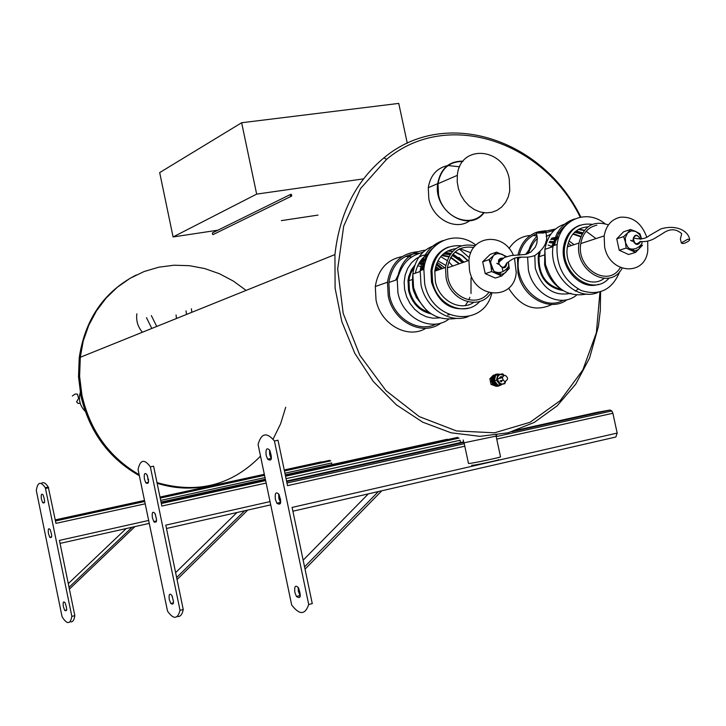 <?xml version="1.0" encoding="UTF-8"?>
<svg xmlns="http://www.w3.org/2000/svg" width="726" height="726" viewBox="0 0 726 726"><rect width="100%" height="100%" fill="white"/><g stroke="black" fill="none" stroke-linecap="round" stroke-linejoin="round"><path stroke-width="1.09" d="M498.354 459.694C502.201 459.386 480.421 464.195 473.361 465.221L471.655 465.248M468.488 463.46L470.766 463.279C478.416 462.153 502.365 456.935 500.523 456.799L496.094 436.181M496.303 436.063L463.841 442.842M493.444 375.079L489.859 378.781L491.801 378.8M489.859 378.781L491.075 384.462L496.43 386.305M491.075 384.462L492.718 384.09M507.492 377.901C505.686 374.725 503.98 374.652 502.383 377.692C503.535 381.94 505.251 382.43 507.528 379.154L507.492 377.901M290.572 196.338L290.209 194.604L291.371 194.305L291.734 196.038L213.181 234.525M290.209 194.604L212.428 232.901L212.754 234.489M499.996 377.23L500.686 378.074M501.258 380.569L501.013 381.631M499.915 384.789L498.59 385.007M497.537 384.88L495.313 383.51L493.989 381.014L493.88 378.736L495.531 375.723M500.259 384.662L499.343 384.853M496.657 383.954L495.014 381.849M494.497 379.426L495.123 376.885M500.432 376.867L501.367 377.919M501.947 380.415L501.557 381.776M498.263 386.114C494.95 386.722 492.682 385.143 491.475 381.368L491.393 378.89L492.237 376.576L495.559 374.371M502.056 384.29C498.227 387.149 495.259 386.05 493.145 380.996L493.063 378.509L492.228 378.7L492.31 381.177C493.517 384.952 495.785 386.541 499.107 385.933C495.785 386.541 493.517 384.952 492.31 381.177L492.228 378.7L493.072 376.386L496.393 374.18L493.979 375.306L492.228 378.7L491.393 378.89M493.063 378.509C494.088 374.707 496.33 373.327 499.797 374.389M499.797 377.484L500.368 378.146M500.94 380.642L500.722 381.486M501.067 376.603L502.601 376.912M505.387 381.431C501.757 389.417 492.89 376.54 500.613 374.48L504.025 375.524M499.942 384.698L504.806 383.691L499.942 384.698L496.439 380.252L497.809 374.798L502.673 373.808L504.243 375.46M497.827 385.17L494.333 380.723L496.439 380.252M494.333 380.723L495.704 375.288L497.809 374.798M505.595 381.395L504.806 383.691M300.337 596.119L298.35 591.381L298.159 587.334M280.681 502.819L278.866 498.399L278.711 494.016M271.397 458.759L269.673 454.494L269.537 449.948M292.887 511.213L615.848 437.007L617.182 433.068L292.097 507.42L312.271 603.615L308.713 604.522C305.101 615.049 299.421 615.185 291.661 604.93L258.084 444.493C261.269 433.032 266.714 431.852 274.428 440.972L308.713 604.522M274.428 440.972L278.004 440.228L287.532 485.658L464.794 446.209M275.335 499.198C274.773 492.945 275.998 491.357 279.002 494.433C281.733 502.891 281.016 505.813 276.86 503.2L275.335 499.198M266.133 455.247C265.571 448.931 266.778 447.289 269.773 450.311C272.459 458.732 271.742 461.682 267.613 459.159L266.133 455.247M294.829 592.271C294.266 586.136 295.5 584.675 298.531 587.869C301.372 596.4 300.682 599.268 296.435 596.473L294.829 592.271M617.182 433.068L612.88 413.248L611.827 410.961L609.976 410.027L596.427 412.477L517.457 429.946M463.633 441.853L286.561 481.029M534.672 426.289L559.946 420.889L534.708 426.461M572.542 417.913L597.48 412.586L572.578 418.076M519.036 430.01L516.077 430.427M463.669 442.007L453.605 444.303L463.723 442.261M415.835 452.588L442.216 446.944L415.88 452.779M374.389 461.754L401.16 456.028L374.435 461.963M331.973 471.147L359.152 465.321L332.018 471.355M286.625 481.356L316.146 474.84L286.598 481.202M378.4 491.566L304.566 566.861M368.354 493.871L303.159 560.173M381.812 490.776L305.038 569.139M148.585 520.469L59.441 540.398L74.823 615.657C74.088 620.53 72.491 622.536 70.032 621.674M41.346 483.507C43.261 481.647 45.575 482.844 48.288 487.101L55.966 523.364L145.155 503.826M48.47 533.646C47.889 529.1 48.451 527.748 50.158 529.59C52.308 535.888 52.172 538.438 49.758 537.267L48.47 533.646M36.3 490.458C37.652 481.973 40.656 481.057 45.321 487.718L71.865 616.374C70.395 624.07 67.391 624.596 62.853 617.953L62.028 616.519L36.3 490.458M41.418 499.143C40.837 494.56 41.4 493.172 43.106 494.996C45.23 501.267 45.094 503.835 42.689 502.691L41.418 499.143M63.371 606.655C62.79 602.19 63.362 600.901 65.077 602.798C67.291 609.141 67.173 611.682 64.723 610.421L63.371 606.655M48.696 487.781L45.72 488.407M74.823 615.657L71.865 616.374M331.964 464.576L331.628 462.979L284.919 473.207M321.427 461.836L284.238 469.949M264.318 474.296L159.983 497.056M144.456 500.441L55.258 519.898M200.512 488.299L221.566 483.806L200.539 488.417M166.172 495.785L187.489 491.239L166.2 495.912M144.465 500.523L128.275 504.107L144.501 500.668M95.605 511.186L117.458 506.512L95.632 511.313M59.332 519.099L81.466 514.362L59.36 519.226M132.087 527.239L69.034 587.307M126.17 528.573L68.28 583.631M134.954 526.595L69.397 589.095M173.568 601.963L172.189 596.091M156.589 520.043L155.31 514.144M148.567 481.347L147.333 475.439M270.036 501.602L165.791 525.143L183.242 609.513C182.19 614.695 180.193 617.009 177.253 616.456M150.364 466.863L180.021 610.312C177.652 619.332 173.487 619.605 167.534 611.138L138.067 469.522C140.227 459.585 144.329 458.705 150.364 466.863L153.603 466.183L161.844 506.049L266.152 483.044M152.396 517.738C151.807 512.456 152.632 511.004 154.883 513.355C157.324 520.596 156.961 523.328 153.803 521.549L152.396 517.738M144.42 479.124C143.83 473.797 144.655 472.29 146.888 474.613C149.293 481.819 148.93 484.569 145.799 482.854L144.42 479.124M169.276 599.485C168.695 594.313 169.53 592.933 171.79 595.365C174.313 602.662 173.968 605.366 170.764 603.478L169.276 599.485M183.242 609.513L180.021 610.312M460.547 442.542L460.057 440.274L286.062 478.652M447.243 439.266L285.254 474.822M265.344 479.196L161.027 502.093M317.498 467.862L340.73 462.898L317.525 468.007M285.318 475.122L303.895 470.983L285.282 474.931M265.38 479.378L239.48 485.05L265.407 479.478M203.788 492.818L227.973 487.645L203.825 492.99M164.303 501.494L188.833 496.239L164.339 501.657M244.617 510.786L176.627 577.524M236.975 512.511L175.619 572.642M247.729 510.079L177.044 579.529M256.659 194.114L241.64 122.748L159.684 172.597L173.087 236.948L256.659 194.114L363.535 178.859M241.64 122.748L398.746 103.401L407.277 143.249M318.015 215.096L281.334 220.622M217.954 230.187L173.087 236.948M423.621 269.464L423.957 268.556M437.125 255.162L438.15 254.817M443.305 253.928L450.002 254.672M452.071 255.325L462.68 262.585M463.152 262.422L452.38 254.908M450.301 254.227L443.949 253.392M438.74 254.1L437.769 254.381M424.238 266.66L423.04 269.673M420.535 270.562L424.764 262.921M436.88 255.47L437.778 255.307M442.098 255.062L448.913 256.441M450.819 257.231L459.504 263.683M421.125 270.344L422.659 266.959M424.274 264.4L424.864 263.611M436.399 256.124L437.324 255.924M441.617 255.561L448.668 256.886M450.574 257.657L459.032 263.847M414.065 267.585L411.034 272.704L409.446 277.577L408.929 280.69L409.437 290.318C412.368 301.707 418.875 309.049 428.939 312.334M448.078 267.64L447.497 267.032M445.782 265.435L437.914 260.797M434.956 259.944L434.166 259.79M425.971 259.944L419.319 262.739M414.437 266.333L410.898 271.823L409.056 277.16L408.466 280.59L408.992 290.4C412.168 302.533 419.165 310.102 429.983 313.115M426.18 259.363L419.964 261.732M444.693 267.731L437.161 262.331M434.384 261.206L433.603 260.961M425.917 260.089L425.064 260.162M421.797 260.788L420.281 261.269M424.937 259.654L421.606 260.298M414.845 265.135L411.343 269.881L408.665 276.742L408.012 280.49L408.538 290.482C411.978 303.359 419.474 311.145 431.026 313.832M426.398 258.792L420.644 260.761M418.875 253.283C402.122 254.327 392.122 264.073 388.855 282.514L389.553 295.582C393.837 318.496 418.63 333.352 436.308 324.005M417.396 251.768C400.634 253.492 390.67 263.647 387.475 282.233L388.21 295.818C392.975 321.899 422.886 336.973 441.054 322.988M425.926 328.27C407.694 339.541 380.533 324.386 376.023 299.956L375.306 286.525C378.074 269.5 387.012 259.536 402.122 256.632M405.58 256.387L411.842 256.977M442.379 300.119L442.279 301.39M509.071 248.501C514.317 240.542 521.395 236.213 530.307 235.487M533.12 235.46L537.077 235.932M552.014 304.448C534.989 312.398 520.515 306.98 508.599 288.195M447.334 165.655C436.671 168.178 430.318 175.52 428.286 187.698L428.821 198.752C432.551 219.034 455.774 231.276 469.776 220.677M459.658 166.789L448.069 165.537M580.228 217.183C542.885 140.762 446.844 108.682 386.568 159.366L360.568 188.506L343.697 226.122L337.672 269.037L343.189 313.414L359.806 355.223L385.996 390.661L419.274 416.615L456.563 430.972L494.56 432.796L530.044 422.278L560.218 400.652L582.842 369.942L596.373 332.735L599.966 291.979M580.818 217.065C543.084 139.229 445.337 106.314 383.927 157.869C355.885 181.155 339.55 213.399 334.931 254.581L335.103 288.168L341.828 321.627L354.769 353.253L373.246 381.44L396.278 404.763L422.659 422.142L451.046 432.796L480.004 436.344L508.164 432.778L534.227 422.432L557.078 405.907L575.763 384.09L589.566 358.027L598.433 326.319L600.311 310.537L600.583 291.798M517.457 257.503L517.974 272.967C522.647 297.923 550.353 312.652 567.197 299.62M545.516 230.723L537.576 231.903M536.578 232.238C526.904 236.023 520.669 243.682 517.874 255.216M463.052 161.163C449.095 161 440.637 168.486 437.687 183.633C433.123 211.311 468.833 233.364 484.06 212.736M546.923 232.22L545.634 232.184M536.641 233.808C527.748 237.456 521.949 244.58 519.244 255.18M518.809 257.385L518.7 258.084C513.581 285.218 542.612 312.316 563.34 300.237M483.661 212.691C471.165 228.926 442.66 217.854 438.531 194.74L437.987 183.714C440.863 168.859 449.131 161.453 462.807 161.481M509.253 178.95C503.88 147.342 459.848 143.766 457.335 175.356L457.226 182.026L458.433 188.733L460.892 195.149L464.495 200.939L469.05 205.821L474.323 209.551L480.049 211.938L485.948 212.881L491.711 212.328L497.074 210.322L501.757 206.964L505.55 202.427L508.254 196.927L509.761 190.756L509.253 178.95M558.648 236.912L551.842 238.101M547.277 240.56L545.879 241.685M538.901 253.229L538.229 256.441C537.839 276.052 546.097 287.423 563.004 290.554M551.651 238.364L553.403 238.119M571.171 245.615L568.213 243.065M565.808 241.486L564.928 241.005M557.187 238.636L553.521 238.609M558.194 237.411L551.297 238.863M546.914 241.459L545.707 242.493M539.509 252.739L538.656 256.568C538.175 275.354 546.025 286.507 562.196 290.019M574.048 244.671L568.975 240.805M566.452 239.553L565.59 239.208M557.759 237.919L550.762 239.644M546.578 242.375L545.489 243.391M540.162 252.167L539.082 256.705C538.52 274.664 545.952 285.581 561.398 289.465M552.304 246.894L555.145 241.767M568.376 234.026L569.311 233.953M572.859 234.108L580.655 236.803M551.733 247.085L556.978 238.908M568.757 233.482L569.665 233.436M573.241 233.663L580.827 236.367M569.293 232.774L570.309 232.565M574.547 232.302L581.916 234.053M569.81 232.138L570.772 231.975M575.056 231.83L582.143 233.645M551.17 247.267L554.392 241.168L559.02 236.531M554.582 245.306C556.234 236.204 560.309 229.234 566.806 224.388M597.943 292.46C575.918 302.007 548.139 273.375 553.139 245.787C555.717 231.549 562.94 222.592 574.82 218.916M619.841 271.424C612.299 289.756 599.467 296.135 581.335 290.563C563.911 281.18 555.844 265.816 557.123 244.462C559.991 219.66 586.436 208.453 604.794 223.572M598.669 284.283C581.018 290.945 559.71 268.094 563.648 246.432C565.608 235.478 571.09 228.4 580.083 225.196M592.28 224.352C577.642 222.646 568.485 229.879 564.801 246.05C559.601 273.53 593.124 297.315 609.141 277.976M587.897 226.893C576.798 227.665 569.964 234.316 567.405 246.849C563.185 269.273 588.45 290.79 604.096 278.412M608.461 224.86C593.187 220.087 583.377 226.149 579.03 243.029C573.83 270.716 609.949 291.507 622.1 268.257M596.89 225.187C588.096 227.138 582.724 233.264 580.782 243.573C576.008 268.801 608.624 288.276 620.294 267.531M646.739 237.03C641.494 223.082 632.736 216.475 620.458 217.201C611.546 219.17 606.119 225.405 604.168 235.905L604.613 246.858C609.477 273.947 644.951 276.824 647.764 250.824L647.71 241.241M632.509 250.497L633.816 249.136M619.233 250.252L628.616 254.527L635.586 252.394L626.157 248.092L619.233 250.252L616.737 238.845L623.643 231.757L630.576 229.498L635.804 231.494L639.96 233.826L641.657 238.981L639.452 234.453L635.804 231.494L631.438 230.859L627.645 232.883L630.576 229.498M642.465 245.252L635.586 252.394M626.157 248.092L625.431 242.185L623.643 236.612L616.737 238.845M623.643 236.612L627.645 232.883L625.267 237.956L625.612 242.929L628.081 247.539L632.019 250.334L635.168 250.779L638.608 249.49L641.902 243.664C638.199 248.455 633.898 250.071 629.015 248.501M642.029 241.713L641.902 243.664M640.613 241.567C638.036 245.742 635.45 245.37 632.881 240.451C634.17 233.926 636.756 233.509 640.631 239.181M640.205 239.244L640.187 239.19C638.036 234.925 635.767 234.507 633.381 237.946C634.215 244.136 636.466 245.324 640.15 241.495C645.505 242.021 650.514 240.887 655.161 238.083L662.92 233.345C669.826 228.472 676.087 228.599 681.705 233.708L680.389 238.981L681.342 242.929L687.785 239.208L689.7 239.68L689.028 240.769C685.117 243.419 682.558 244.136 681.342 242.929M139.138 474.695C109.154 457.108 90.097 430.645 81.956 395.307L79.597 376.277L80.305 357.283L334.931 254.581M285.708 407.25L280.608 423.812L273.049 439.221M260.516 456.137C231.975 485.34 197.463 494.161 156.998 482.599M148.44 479.296L147.75 478.997M139.183 474.913C109.045 457.362 89.897 430.854 81.711 395.389L79.506 379.099L79.778 360.069L83.245 340.957L88.726 325.402L96.367 311.055L105.987 298.241L117.322 287.242L130.108 278.294L144.047 271.56L158.803 267.186L174.059 265.217L189.45 265.689L204.668 268.547L219.388 273.711L233.3 281.053L246.123 290.4M205.639 486.429C189.441 489.251 173.233 488.026 157.025 482.745M148.458 479.478L147.805 479.187M139.338 475.684C108.673 458.251 89.18 431.58 80.876 395.679L78.517 376.685L79.225 357.709C85.087 319.086 104.099 291.507 136.27 274.972M205.004 486.538C189.078 489.378 173.124 488.289 157.134 483.262M148.521 480.077L147.995 479.85M191.374 308.759L191.836 312.298M156.743 326.446L151.335 315.583M151.825 328.433L146.443 317.643M186.5 314.449L186.047 310.882M176.046 314.966L176.491 318.487M142.396 332.236C137.831 326.845 135.98 320.692 136.86 313.795M85.169 411.234C80.758 406.832 78.907 401.532 79.606 395.334L80.259 392.476M419.673 271.66L425.518 261.296M437.379 254.844L438.241 254.708M421.715 270.145C423.004 260.806 426.824 253.347 433.186 247.757M468.297 316.554C449.639 324.15 425.445 308.078 420.998 284.71L420.209 270.671C422.432 255.144 430.046 245.098 443.069 240.551M491.801 293.286C483.271 328.914 431.389 322.09 424.656 283.467L423.866 269.382C425.863 242.194 455.547 228.744 475.811 245.07M468.706 308.114C450.628 311.39 438.25 302.769 431.553 282.269L430.926 270.916C432.632 258.883 438.468 250.933 448.441 247.067M461.382 245.796C445.183 244.617 435.382 252.866 431.988 270.544L432.614 281.906C436.916 305.882 465.901 317.561 479.822 301.372M455.801 248.655C443.985 250.361 436.988 257.866 434.801 271.17L435.364 281.425C438.876 300.382 460.093 311.871 473.642 302.433M470.82 252.766L459.912 248.737M475.176 245.751C459.077 242.693 449.185 249.925 445.501 267.458L446.073 277.813C450.211 301.154 479.378 310.855 490.885 293.132M473.76 247.484C459.358 245.406 450.574 252.212 447.388 267.885L447.924 277.495C451.672 298.513 477.599 307.897 488.716 292.587M493.789 271.161L489.333 259.373M513.4 255.361C503.644 231.721 470.539 235.115 468.932 260.416L469.486 270.226C474.595 299.293 514.253 300.791 516.231 272.504L514.507 258.039M501.748 275.971L509.262 268.484L508.472 262.376L508.681 266.251L506.004 272.059L504.969 272.94L502.555 274.074L499.878 274.301L494.715 272.05L491.547 267.685L490.622 261.614L493.326 255.706L496.611 252.149L490.204 254.363L482.672 261.787L485.231 273.666L495.304 278.049L501.748 275.971L491.629 271.56L485.231 273.666M502.782 270.598L502.183 267.785M499.161 274.21L501.076 272.295M491.629 271.56L490.83 265.417L489.061 259.618L494.379 254.835L497.446 253.574L502.156 254.209L505.723 256.868M506.875 262.948C505.341 276.361 491.275 257.685 503.254 258.129M502.628 258.547L499.66 259.745L498.862 263.565C501.811 268.429 504.334 268.429 506.412 263.556C519.126 252.53 522.511 260.126 535.008 255.452C545.135 248.02 548.674 240.279 545.634 232.229M537.14 233.01L536.296 232.547L545.616 232.129L543.665 232.992L537.14 233.01M496.611 252.149L506.603 256.541M489.061 259.618L482.672 261.787M77.473 394.672L76.965 393.955L74.887 394.173L72.328 395.988M424.12 267.386L423.013 266.959M422.704 266.85L417.695 265.798M397.485 278.339L396.94 279.664M418.557 264.073L424.029 264.164M431.616 266.823L432.478 267.34M435.083 269.192L436.625 270.544M399.082 273.285L395.625 280.136M424.338 263.048L418.829 263.574M431.888 265.725L432.723 266.215M435.31 268.003L437.733 270.154M442.542 268.484L436.625 263.611M433.985 262.177L433.222 261.823M439.666 269.482L435.7 266.388M433.059 264.936L432.224 264.573M424.801 262.866L418.866 263.511M441.816 268.729L436.426 264.137M433.821 262.612L433.059 262.231M441.372 268.883L436.244 264.645M433.622 263.166L432.841 262.794M425.672 260.806L423.449 260.679M439.157 269.664L435.591 266.823M432.959 265.317L432.124 264.917M421.525 270.208L425.245 262.195M439.593 252.457L440.255 252.33M468.134 260.698L462.144 255.307L455.202 251.868M452.806 251.214L448.232 250.67M441.063 251.686L440.047 252.031M421.897 270.081L424.964 263.239M439.121 252.911L439.983 252.73M445.301 252.376L450.937 253.365M453.033 254.1L464.095 262.095M467.825 260.797L461.836 255.479L454.921 252.131M452.534 251.505L447.552 251.015M440.455 252.258L439.366 252.675M526.967 254.036L529.236 250.724M545.181 244.39L545.907 244.499M548.085 244.989L552.495 246.831M530.597 247.748L525.56 254.445M554.791 242.439L550.98 241.495M549.192 242.439L554.31 243.419M565.127 244.154L564.229 243.437M556.597 239.435L553.339 238.663M565.046 244.598L564.129 243.882M556.225 239.979L551.678 239.244M549.727 241.404L555.19 241.676M563.784 245.588L564.755 246.35M568.658 246.441L567.65 245.424M565.3 243.401L564.411 242.747M556.824 239.117L554.129 238.564M564.683 246.931L563.694 246.123M555.045 241.949L549.646 241.549M582.615 232.828L576.117 230.941M571.761 230.841L570.899 230.932M578.359 229.434L584.221 230.532M586.191 231.285L595.982 238.591M571.525 230.305L572.578 230.006M584.43 230.269L578.894 229.135M573.068 229.552L572.079 229.788M612.88 413.248L496.729 439.103M609.976 410.027L511.921 431.743M496.793 435.092L496.121 435.237M463.751 442.406L286.679 481.61M156.344 521.803L154.329 522.248M149.193 523.401L60.058 543.402M265.008 477.572L160.682 500.423M329.731 460.338L284.302 470.248M264.382 474.595L160.047 497.364M144.519 500.749L55.321 520.215M280.554 502.637L277.014 503.436M270.716 504.869L166.49 528.492M280.663 499.207L279.156 499.542M457.743 437.37L285.345 475.231M265.435 479.605L161.118 502.51M452.706 266.043L448.713 261.832M447.08 260.471L440.682 256.632M437.633 255.498L437.007 255.307M428.467 254.354L422.16 255.588L416.388 258.447L411.46 262.794L407.658 268.402L405.172 274.982L404.146 282.169L404.645 289.583L406.642 296.825L410.027 303.495L414.61 309.249L420.154 313.759L426.344 316.79L432.859 318.197L439.339 317.897M448.45 319.458C430.827 332.372 402.513 317.679 397.93 292.75L397.222 279.574C400.189 261.904 409.591 252.103 425.427 250.152M443.895 255.216L444.92 255.888M576.444 295.255C560.281 308.486 532.948 294.293 528.374 269.827L527.584 257.049M528.065 253.628C529.454 246.513 532.467 240.687 537.113 236.15M543.602 231.567L555.599 228.98M534.799 255.543L535.28 268.221C541.895 288.358 553.793 296.716 570.99 293.286M575.373 291.135L578.168 289.03M582.914 283.34L583.323 282.659M560.572 233.091L557.078 232.973M550.798 234.189L546.206 236.458M568.031 223.263C555.39 225.958 547.676 234.652 544.872 249.363L545.444 264.364C553.085 287.823 566.897 297.714 586.871 294.039M587.252 227.41L586.454 226.948M471.038 277.804L470.983 293.504M469.84 297.333L468.787 299.865M467.789 301.798L465.248 305.555M449.458 314.748L447.579 314.948M415.354 273.185C417.269 264.092 421.833 257.467 429.057 253.32M442.052 250.397L442.551 250.434M459.004 257.412L463.696 262.231M469.332 257.748L459.367 249M436.027 245.016C422.859 248.964 415.127 258.647 412.84 274.065L413.584 287.451C421.243 311.272 435.645 321.564 456.799 318.342M464.077 442.869L468.497 463.515M463.233 439.992L463.85 442.878M500.005 380.851L502.955 380.188M497.492 378.809L502.383 377.692M212.364 232.955L212.7 234.534M494.56 378.582L493.88 378.736M271.161 458.396L267.613 459.159M280.399 502.401L276.86 503.2M299.965 595.583L296.435 596.473M611.827 410.961L496.194 436.607M464.25 443.695L286.979 483.017M48.288 487.101L45.321 487.718M44.604 502.292L42.689 502.691M51.691 536.832L49.758 537.267M66.683 609.949L64.723 610.421M330.702 460.865L284.447 470.965M264.536 475.312L160.201 498.1M144.674 501.494L55.475 520.978M148.485 482.282L145.799 482.854M156.526 520.941L153.803 521.549M173.532 602.789L170.764 603.478M459.068 438.068L285.554 476.22M265.643 480.594L161.326 503.535M408.929 280.69L412.214 279.546M407.985 280.753L408.466 280.59M388.855 282.514L397.222 279.574C403.257 259.291 411.941 255.851 423.194 252.067M438.803 253.238L439.33 253.428M443.15 255.135L444.357 255.797M387.475 282.233L375.306 286.525M386.568 159.366L383.927 157.869M428.286 187.698L437.687 183.633M518.7 258.084L521.141 257.267M437.987 183.714L457.335 175.356M528.247 253.546C531.287 245.815 534.318 240.823 537.34 238.582M545.743 232.737L554.002 230.432M561.234 230.65L561.833 230.759M538.184 256.723L538.656 256.568M539.082 256.705L543.946 255.107M560.018 288.431C552.159 282.795 547.023 274.891 544.609 264.718L544.872 249.363L553.021 246.649M557.123 244.462L553.139 245.787M563.648 246.432L564.801 246.05M567.405 246.849L579.03 243.029M604.168 235.905L580.782 243.573M633.09 241.186L630.604 240.261L632.246 241.204L632.945 240.723M633.381 237.946C640.25 239.68 645.596 238.872 649.416 235.533L661.005 228.862C677.603 224.107 688.557 231.712 689.664 239.507M80.069 357.373L79.225 357.709M80.722 394.944L79.606 395.334M420.136 271.497L412.84 274.065C411.506 291.988 414.283 291.035 416.316 297.478L426.216 310.029M423.866 269.382L420.209 270.671M430.926 270.916L431.988 270.544M434.801 271.17L445.501 267.458M447.388 267.885L468.932 260.416M494.061 271.442C499.688 273.829 504.561 272.096 508.681 266.251M498.39 264.346L498.354 263.774L496.793 263.375L498.535 264.191M498.744 262.267L504.416 257.476L510.995 255.57L525.588 254.445L530.833 252.076L535.28 247.149L536.832 243.328L537.322 238.019L536.314 232.629M80.241 403.311L77.972 403.411L76.602 401.814L78.589 398.411L77.555 394.399"/></g></svg>
